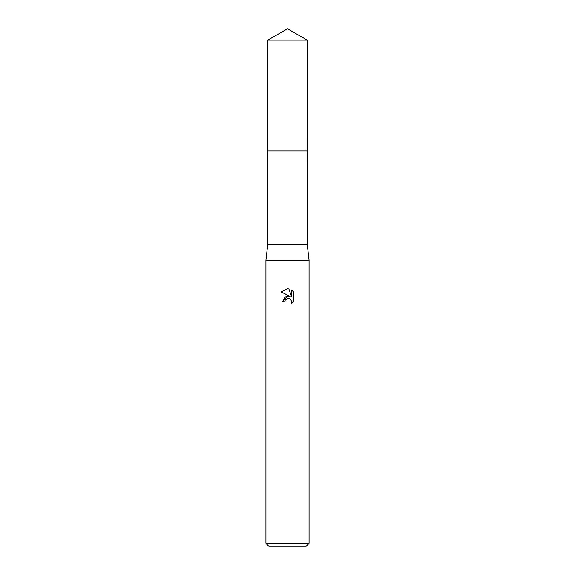 <?xml version="1.0" encoding="UTF-8"?>
<svg xmlns="http://www.w3.org/2000/svg" width="575" height="575" viewBox="0 0 575 575"><rect width="100%" height="100%" fill="white"/><g stroke="black" fill="none" stroke-linecap="round" stroke-linejoin="round"><path stroke-width="0.86" d="M267.77 40.142L307.23 40.142L287.5 28.75L267.77 40.142L267.763 150.938L307.237 150.938L307.23 244.375L309.062 260.188L309.062 543.375L265.938 543.375L268.812 546.25L306.188 546.25L309.062 543.375M307.23 40.142L307.237 150.938L267.763 150.938L267.77 244.375L307.23 244.375M267.77 244.375L265.938 260.188L309.062 260.188M287.5 298.411L285.171 300.229L284.805 301.796L282.541 301.796L287.5 296.125L290.246 296.456L281.096 291.949L287.5 288.787L288.887 288.938L291.683 296.988L291.683 290.095L293.904 292.337L293.904 300.847L291.331 303.312L291.697 301.774L290.684 299.338L289.57 298.59L287.5 298.411L289.57 298.59L290.684 299.338L291.697 301.774L291.331 303.312L293.904 300.84M284.805 301.796L285.035 300.531M290.246 296.456L284.97 297.103L282.541 301.796M286.968 298.576L287.478 298.418M293.904 292.337L291.683 290.095M288.887 288.938L287.701 288.794M287.5 288.787L281.096 291.949M265.938 260.188L265.938 543.375"/></g></svg>
